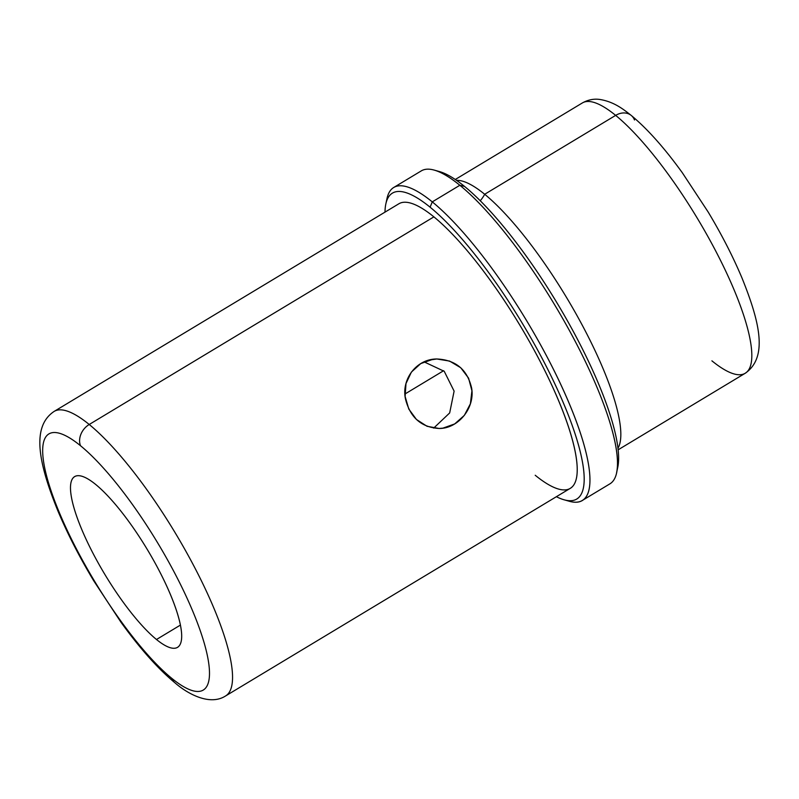 <?xml version="1.0" encoding="UTF-8"?>
<svg xmlns="http://www.w3.org/2000/svg" width="799" height="799" viewBox="0 0 799 799"><rect width="100%" height="100%" fill="white"/><g stroke="black" fill="none" stroke-linecap="round" stroke-linejoin="round"><path stroke-width="1.2" d="M428.913 360.139L436.793 358.981L449.577 361.068L460.743 367.75L468.584 378.157L471.929 390.781L470.391 403.795L464.329 415.39L454.691 423.929L442.926 428.144L439.12 428.474L427.036 426.286L416.479 419.505L408.808 409.078L405.123 396.504L405.982 383.58L411.395 372.084L420.763 363.585L432.808 359.33L436.793 358.981L428.913 360.139M433.687 428.104L449.667 412.943L454.112 391.13L444.234 371.315L424.079 361.867L444.234 371.315L454.112 391.13L449.667 412.943L433.687 428.104M95.69 484.464A99.655 24.619 58.9 0 1 161.488 575.2A99.655 24.619 58.9 0 1 177.508 647.35A99.655 24.619 58.9 0 1 156.484 639.5L180.394 625.098L156.484 639.5A99.655 24.619 -121.1 0 0 172.614 599.939A99.655 24.619 -121.1 0 0 95.69 484.464A99.655 24.619 -121.1 0 0 79.56 524.034A99.655 24.619 -121.1 0 0 156.484 639.5A99.655 24.619 58.9 0 1 90.686 548.763A99.655 24.619 58.9 0 1 74.667 476.613A99.655 24.619 58.9 0 1 95.69 484.464M711.909 360.838A157.793 38.971 -121.1 0 0 745.197 373.273A157.793 38.971 -121.1 0 0 719.839 259.046A157.793 38.971 -121.1 0 0 615.659 115.376A16.609 13.253 -50.8 0 1 631.22 115.426A16.609 13.253 129.2 0 0 615.659 115.376A157.793 38.971 -121.1 0 0 582.371 102.941A157.793 38.971 58.9 0 1 615.659 115.376A157.793 38.971 58.9 0 1 719.839 259.046A157.793 38.971 58.9 0 1 745.197 373.273C767.949 357.483 760.109 322.946 742.081 278.212C733.082 256.779 721.777 234.706 708.164 212.015L682.336 172.764C664.369 147.885 647.33 128.769 631.22 115.426C623.39 109.273 613.912 101.653 599.52 99.416C593.677 98.647 587.964 99.825 582.371 102.941L455.28 179.485M634.516 119.99A16.609 13.253 129.2 0 0 631.22 115.426M617.937 448.289A157.793 38.971 -121.1 0 0 584.209 328.878A157.793 38.971 -121.1 0 0 484.683 194.267L615.659 115.376L484.683 194.267A157.793 38.971 -121.1 0 0 456.559 180.364A157.793 38.971 58.9 0 1 484.683 194.267A157.793 38.971 58.9 0 1 584.209 328.878A157.793 38.971 58.9 0 1 617.937 448.289M480.249 200.719A26.637 21.253 129.2 0 0 484.683 194.267A26.637 21.253 -50.8 0 1 480.249 200.719M617.068 469.942A178.557 44.105 -121.1 0 0 573.892 332.544A178.557 44.105 -121.1 0 0 464.559 186.427A178.557 44.105 -121.1 0 0 437.013 171.006M393.727 187.485L421.303 170.876A182.701 45.124 58.9 0 1 459.844 185.268A182.701 45.124 -121.1 0 0 434.266 170.107L439.56 171.605A178.557 44.105 58.9 0 1 464.559 186.427L459.844 185.268L464.559 186.427A178.557 44.105 58.9 0 1 572.064 329.158A178.557 44.105 58.9 0 1 617.737 467.405L616.578 472.788A182.701 45.124 -121.1 0 0 569.847 331.325A182.701 45.124 -121.1 0 0 459.844 185.268L432.279 201.877A182.701 45.124 -121.1 0 0 393.727 187.485A182.701 45.124 -121.1 0 0 386.506 201.428M459.844 185.268A182.701 45.124 58.9 0 1 580.483 351.62A182.701 45.124 58.9 0 1 609.847 483.884L582.271 500.494A182.701 45.124 -121.1 0 0 552.908 368.229A182.701 45.124 -121.1 0 0 432.279 201.877L459.844 185.268M566.561 500.364A182.701 45.124 -121.1 0 0 582.271 500.494M385.837 203.965L386.986 198.591A182.701 45.124 58.9 0 1 432.279 201.877L430.092 207.181A178.557 44.105 -121.1 0 0 385.837 203.965A178.557 44.105 -121.1 0 0 384.988 212.135A178.557 44.105 58.9 0 1 430.092 207.181L432.279 201.877A182.701 45.124 58.9 0 1 562.456 388.124A182.701 45.124 58.9 0 1 569.297 501.263L564.004 499.765A178.557 44.105 -121.1 0 0 557.322 389.193A178.557 44.105 -121.1 0 0 430.092 207.181A178.557 44.105 58.9 0 1 561.198 397.882A178.557 44.105 58.9 0 1 556.384 496.698A178.557 44.105 -121.1 0 0 564.004 499.765M535.21 475.255A166.092 41.029 -121.1 0 0 562.096 409.318A166.092 41.029 -121.1 0 0 433.897 216.869L89.218 424.489A166.092 41.029 -121.1 0 0 54.172 411.395A166.092 41.029 58.9 0 1 89.218 424.489A16.609 13.253 129.2 0 0 80.489 445.712A149.483 36.924 -121.1 0 0 56.29 505.058A149.483 36.924 -121.1 0 0 171.675 678.261A16.609 13.253 129.2 0 0 174.971 682.825A16.609 13.253 -50.8 0 1 171.675 678.261A149.483 36.924 -121.1 0 0 195.875 618.905A149.483 36.924 -121.1 0 0 80.489 445.712A16.609 13.253 -50.8 0 1 89.218 424.489A166.092 41.029 58.9 0 1 198.881 575.719A166.092 41.029 58.9 0 1 225.578 695.959A166.092 41.029 -121.1 0 0 198.881 575.719A166.092 41.029 -121.1 0 0 89.218 424.489L433.897 216.869A166.092 41.029 58.9 0 1 543.56 368.099A166.092 41.029 58.9 0 1 570.256 488.349L225.578 695.959C209.458 706.346 186.646 693.133 174.971 682.825C157.992 668.763 140.015 648.588 121.019 622.291L93.723 580.813C79.331 556.813 67.376 533.492 57.868 510.841C38.052 462.062 31.451 426.456 54.172 411.395L398.851 203.785A166.092 41.029 58.9 0 1 433.897 216.869M80.489 445.712A149.483 36.924 58.9 0 1 195.875 618.905A149.483 36.924 58.9 0 1 171.675 678.261A149.483 36.924 58.9 0 1 56.29 505.058A149.483 36.924 58.9 0 1 80.489 445.712M436.793 358.981C416.579 358.941 401.188 379.205 405.483 399.001C410.167 417.557 421.383 427.385 439.12 428.474C458.107 428.683 475.055 408.199 471.67 388.264C467.405 369.647 455.78 359.88 436.793 358.981M443.605 370.726L404.923 394.027M745.197 373.273L618.116 449.817"/></g></svg>
